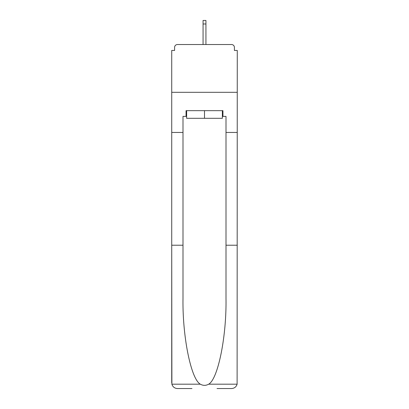 <?xml version="1.0" encoding="UTF-8"?>
<svg xmlns="http://www.w3.org/2000/svg" width="409" height="409" viewBox="0 0 409 409"><rect width="100%" height="100%" fill="white"/><g stroke="black" fill="none" stroke-linecap="round" stroke-linejoin="round"><path stroke-width="0.61" d="M217.021 388.55L231.545 388.55C234.388 388.356 236.244 386.904 237.113 384.189L237.276 50.455L234.408 50.455L234.408 47.398A2.868 2.868 0 0 0 231.545 44.53L177.455 44.53A2.868 2.868 0 0 0 174.592 47.398L174.592 50.455L171.724 50.455L171.724 92.311L237.276 92.311L171.724 92.311L171.724 132.45L182.997 132.45L182.997 298.672C182.404 336.648 191.034 379.199 200.338 384.189C203.109 385.733 205.885 385.733 208.662 384.189C217.966 379.199 226.596 336.648 226.003 298.672L226.003 116.391L222.941 116.391L222.941 110.66L186.059 110.66L186.059 116.391L186.632 116.391M231.545 44.53L219.408 44.53L231.545 44.53M189.592 44.53L177.455 44.53L189.592 44.53M234.408 50.455L234.408 47.398M174.592 47.398L174.592 50.455M186.632 110.66L186.632 118.303L222.368 118.303L222.368 110.66M204.5 110.66L204.5 118.303M182.997 245.211L171.724 245.211L171.887 384.189C172.756 386.904 174.612 388.356 177.455 388.55L191.979 388.55M171.724 382.819L171.724 132.45M237.276 132.45L226.003 132.45M186.059 116.391L182.997 116.391L182.997 132.45M237.276 245.211L226.003 245.211M222.368 116.391L222.941 116.391M205.931 23.988L203.069 23.988L203.069 20.45L205.931 20.45L205.931 44.53M203.069 23.988L203.069 44.53M171.887 384.189L200.338 384.189M208.662 384.189L237.113 384.189"/></g></svg>
